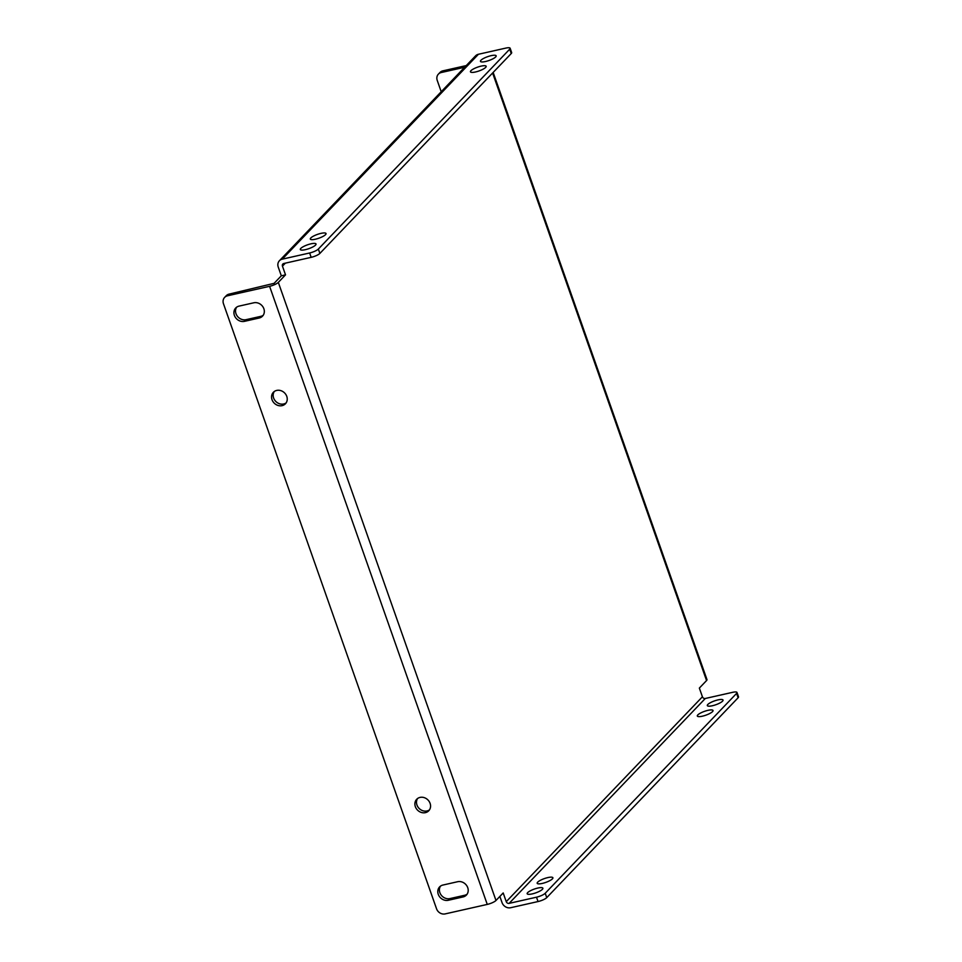<?xml version="1.0" encoding="UTF-8"?>
<svg xmlns="http://www.w3.org/2000/svg" width="962" height="962" viewBox="0 0 962 962"><rect width="100%" height="100%" fill="white"/><g stroke="black" fill="none" stroke-linecap="round" stroke-linejoin="round"><path stroke-width="1.44" d="M315.536 245.094A8.333 2.032 160.6 0 1 307.07 249.23A8.333 2.032 160.6 0 1 300.312 249.519A8.333 2.032 160.6 0 1 300.793 248.412A8.333 2.032 160.6 0 1 309.259 244.264A8.333 2.032 160.6 0 1 316.017 243.987A8.333 2.032 160.6 0 1 315.536 245.094M542.4 889.309A8.333 2.032 160.6 0 1 533.946 893.457A8.333 2.032 160.6 0 1 527.176 893.734A8.333 2.032 160.6 0 1 527.657 892.628A8.333 2.032 160.6 0 1 536.123 888.491A8.333 2.032 160.6 0 1 542.881 888.203A8.333 2.032 160.6 0 1 542.4 889.309M325.541 234.644A8.333 2.032 160.6 0 1 317.087 238.78A8.333 2.032 160.6 0 1 310.317 239.069A8.333 2.032 160.6 0 1 310.81 237.963A8.333 2.032 160.6 0 1 319.264 233.814A8.333 2.032 160.6 0 1 326.034 233.538A8.333 2.032 160.6 0 1 325.541 234.644M552.404 878.859A8.333 2.032 160.6 0 1 543.951 882.996A8.333 2.032 160.6 0 1 537.181 883.284A8.333 2.032 160.6 0 1 537.674 882.178A8.333 2.032 160.6 0 1 546.127 878.029A8.333 2.032 160.6 0 1 552.897 877.753A8.333 2.032 160.6 0 1 552.404 878.859M485.678 67.388A8.333 2.032 160.6 0 1 477.212 71.537A8.333 2.032 160.6 0 1 470.454 71.813A8.333 2.032 160.6 0 1 470.935 70.707A8.333 2.032 160.6 0 1 479.401 66.57A8.333 2.032 160.6 0 1 486.159 66.282A8.333 2.032 160.6 0 1 485.678 67.388M712.541 711.603A8.333 2.032 160.6 0 1 704.076 715.752A8.333 2.032 160.6 0 1 697.318 716.041A8.333 2.032 160.6 0 1 697.799 714.934A8.333 2.032 160.6 0 1 706.264 710.786A8.333 2.032 160.6 0 1 713.022 710.497A8.333 2.032 160.6 0 1 712.541 711.603M495.683 56.938A8.333 2.032 160.6 0 1 487.229 61.075A8.333 2.032 160.6 0 1 480.459 61.364A8.333 2.032 160.6 0 1 480.952 60.257A8.333 2.032 160.6 0 1 489.405 56.109A8.333 2.032 160.6 0 1 496.164 55.832A8.333 2.032 160.6 0 1 495.683 56.938M722.546 701.154A8.333 2.032 160.6 0 1 714.093 705.302A8.333 2.032 160.6 0 1 707.323 705.579A8.333 2.032 160.6 0 1 707.816 704.473A8.333 2.032 160.6 0 1 716.269 700.336A8.333 2.032 160.6 0 1 723.039 700.047A8.333 2.032 160.6 0 1 722.546 701.154M263.865 308.742A8.333 7.275 -136.2 0 0 253.812 302.789L239.081 306.108A8.333 7.275 -136.2 0 0 235.738 307.972A8.333 7.275 -136.2 0 0 235.341 317.304A8.333 7.275 -136.2 0 0 244.444 321.344L259.175 318.025A8.333 7.275 -136.2 0 0 262.506 316.161A8.333 7.275 -136.2 0 0 263.865 308.742M272.03 399.699A8.333 7.275 -136.2 0 0 278.042 405.459A8.333 7.275 -136.2 0 0 285.413 403.787A8.333 7.275 -136.2 0 0 286.772 396.368A8.333 7.275 -136.2 0 0 280.76 390.608A8.333 7.275 -136.2 0 0 273.388 392.28A8.333 7.275 -136.2 0 0 272.03 399.699M286.147 402.886A8.333 7.275 43.8 0 1 273.629 398.015A8.333 7.275 43.8 0 1 274.266 391.51M415.356 806.685A8.333 7.275 -136.2 0 0 421.368 812.457A8.333 7.275 -136.2 0 0 428.739 810.786A8.333 7.275 -136.2 0 0 430.098 803.366A8.333 7.275 -136.2 0 0 424.086 797.594A8.333 7.275 -136.2 0 0 416.714 799.266A8.333 7.275 -136.2 0 0 415.356 806.685M429.461 809.872A8.333 7.275 43.8 0 1 416.955 805.014A8.333 7.275 43.8 0 1 417.592 798.496M467.736 887.673A8.333 7.275 -136.2 0 0 457.684 881.709L442.953 885.04A8.333 7.275 -136.2 0 0 439.622 886.892A8.333 7.275 -136.2 0 0 439.213 896.235A8.333 7.275 -136.2 0 0 448.316 900.276L463.047 896.945A8.333 7.275 -136.2 0 0 466.39 895.093A8.333 7.275 -136.2 0 0 467.736 887.673M545.213 893.265L736.579 693.41A7.143 1.744 -19.4 0 0 736.988 692.46A7.143 1.744 -19.4 0 0 732.659 692.315L705.29 698.484A2.381 2.08 43.8 0 1 702.416 696.789L506.252 901.659A2.381 2.08 -136.2 0 0 509.126 903.366L536.495 897.197A7.143 1.744 -19.4 0 0 545.213 893.265L546.753 897.618A7.143 1.744 160.6 0 1 538.035 901.55L510.666 907.719A7.143 6.241 -136.2 0 1 502.044 902.609L499.867 896.428M285.522 274.855L278.319 282.383A7.143 1.744 -19.4 0 1 269.6 286.315L227.489 295.803A7.143 6.241 -136.2 0 0 224.639 297.39L226.238 295.719A7.143 6.241 43.8 0 1 229.088 294.119L274.11 283.333L281.313 275.805L278.246 267.099A7.143 6.241 -136.2 0 1 279.413 260.738A7.143 6.241 -136.2 0 1 282.263 259.151L309.632 252.982A7.143 1.744 -19.4 0 0 318.35 249.05L319.889 253.403A7.143 1.744 160.6 0 1 311.171 257.335L283.802 263.504A2.381 2.08 -136.2 0 0 282.455 266.149L285.522 274.855L281.313 275.805M702.416 696.789L699.35 688.083L706.565 680.555L492.604 73.004M506.252 901.659L503.186 892.952L495.983 900.48A7.143 1.744 160.6 0 1 487.265 904.412L445.165 913.9A7.143 6.241 -136.2 0 1 436.544 908.789L223.473 303.751A7.143 6.241 -136.2 0 1 224.639 297.39M493.157 72.427L706.974 679.605A7.143 1.744 160.6 0 1 706.565 680.555M442.869 70.851L441.269 72.523A7.143 6.241 -136.2 0 0 438.407 74.11L440.019 72.439A7.143 6.241 43.8 0 1 442.869 70.851L466.257 65.584M441.269 72.523L464.658 67.256M438.407 74.11A7.143 6.241 -136.2 0 0 437.253 80.471L441.221 91.739M263.239 315.259A8.333 7.275 43.8 0 1 260.786 316.354L246.044 319.673A8.333 7.275 43.8 0 1 237.325 316.173A8.333 7.275 43.8 0 1 236.616 307.203M467.111 894.179A8.333 7.275 43.8 0 1 464.658 895.273L449.915 898.592A8.333 7.275 43.8 0 1 441.197 895.105A8.333 7.275 43.8 0 1 440.488 886.134M279.413 260.738L475.565 55.856A7.143 6.241 43.8 0 1 478.427 54.269L505.796 48.1A7.143 1.744 -19.4 0 1 510.125 48.232L511.664 52.585A7.143 1.744 160.6 0 1 511.243 53.535L319.889 253.403M511.243 53.535L509.704 49.182L318.35 249.05M509.704 49.182A7.143 1.744 -19.4 0 0 510.125 48.232M546.753 897.618L738.107 697.763L736.579 693.41M736.988 692.46L738.527 696.813A7.143 1.744 160.6 0 1 738.107 697.763M282.455 266.149L285.329 263.155M278.319 282.383L495.983 900.48M269.6 286.315L487.265 904.412M229.088 294.119L227.489 295.803M478.427 54.269L282.263 259.151M311.171 257.335L309.632 252.982M509.126 903.366L705.29 698.484M538.035 901.55L536.495 897.197M449.915 898.592L448.316 900.276M464.658 895.273L463.047 896.945M246.044 319.673L244.444 321.344M260.786 316.354L259.175 318.025"/></g></svg>
